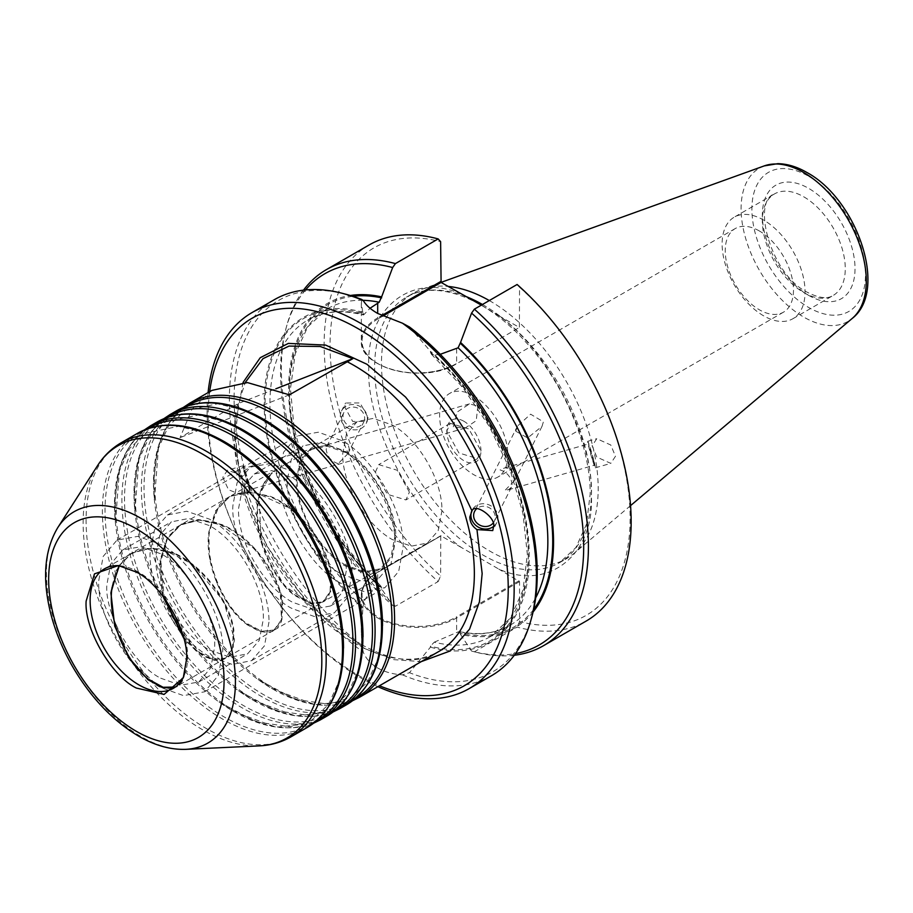 <?xml version="1.0" encoding="UTF-8"?>
<svg xmlns="http://www.w3.org/2000/svg" width="913" height="913" viewBox="0 0 913 913"><rect width="100%" height="100%" fill="white"/><g stroke="black" fill="none" stroke-linecap="round" stroke-linejoin="round"><path stroke-width="0.68" stroke-dasharray="4.57 3.42" d="M461.362 294.134C412.003 271.652 365.634 308.332 368.795 367.368C365.634 422.73 412.003 512.969 461.362 547.48L498.795 569.084C548.154 591.567 594.523 554.887 591.362 495.862C594.523 440.5 548.154 350.261 498.795 315.75L519.406 327.482L519.543 287.253A212.193 122.513 60 0 1 630.118 518.242A212.193 122.513 60 0 1 519.543 621.548L519.543 581.627L498.795 569.084M244.136 488.387L244.399 493.066L241.466 494.892L228.512 489.745L222.806 477.294L227.485 470.206L239.423 474.372L241.797 479.245L244.136 488.387M209.67 391.677A212.193 122.513 -120 0 0 358.193 675.232A212.193 122.513 -120 0 0 379.454 685.766M377.868 686.679A217.111 125.355 60 0 1 360.624 677.845A217.111 125.355 60 0 1 208.084 392.59M368.042 417.435L367.186 421.35L352.669 421.407L344.692 406.924L345.536 403.01L360.064 402.953L368.042 417.435M367.346 418.816A13.786 12.371 26.7 0 1 366.159 423.404A13.786 12.371 26.7 0 1 350.729 429.247A13.786 12.371 26.7 0 1 340.332 415.598A13.786 12.371 26.7 0 1 341.519 411.021A13.786 12.371 26.7 0 1 356.949 405.178A13.786 12.371 26.7 0 1 367.346 418.816M338.187 463.667C331.293 461.442 327.288 456.705 326.181 449.458L326.865 446.331L329.924 443.786L332.857 443.661L337.719 441.561L347.796 443.284L349.314 448.991L347.819 453.761L338.187 463.667M364.641 418.496A11.036 9.895 26.7 0 1 363.694 422.16A11.036 9.895 26.7 0 1 351.357 426.839A11.036 9.895 26.7 0 1 343.037 415.929A11.036 9.895 26.7 0 1 343.984 412.254A11.036 9.895 26.7 0 1 356.321 407.586A11.036 9.895 26.7 0 1 364.641 418.496M615.465 456.295L610.786 463.382L596.782 457.071L592.115 445.784L596.794 438.697L610.797 445.019L615.465 456.295M594.329 462.343A13.786 0.673 74 0 1 595.333 467.81A13.786 0.673 74 0 1 592.663 460.643A13.786 0.673 74 0 1 588.748 446.754A13.786 0.673 74 0 1 587.744 441.287A13.786 0.673 74 0 1 590.414 448.443A13.786 0.673 74 0 1 594.329 462.343M505.425 489.939L515.058 480.021L516.553 475.262L515.023 469.544L504.946 467.821L500.084 469.921C506.977 472.147 510.983 476.883 512.09 484.13L511.417 487.268L508.347 489.802L505.425 489.939M593.77 460.78L594.568 465.151L592.434 459.422L588.508 443.935L593.77 460.78M244.501 472.808L249.763 489.653L245.825 474.167L243.691 468.437L244.501 472.808M477.853 406.102L476.221 420.676L465.094 428.094L453.305 426.862L457.242 412.003L469.487 403.888L477.853 406.102M243.942 471.245A13.786 0.673 -106 0 0 247.845 485.145A13.786 0.673 -106 0 0 250.516 492.301A13.786 0.673 -106 0 0 249.511 486.846A13.786 0.673 -106 0 0 245.608 472.945A13.786 0.673 -106 0 0 242.938 465.79A13.786 0.673 -106 0 0 243.942 471.245M493.088 523.149A11.036 9.895 -153.3 0 0 494.298 521.334A11.036 9.895 -153.3 0 0 495.245 517.671A11.036 9.895 -153.3 0 0 488.638 507.423A11.036 9.895 -153.3 0 0 476.586 508.792M515.788 431.198L527.623 437.966L542.014 426.36L543.383 421.863L530.624 414.182L517.42 426.166L515.788 431.198M493.579 526.424A13.786 12.371 -153.3 0 0 496.763 522.578A13.786 12.371 -153.3 0 0 497.939 517.991A13.786 12.371 -153.3 0 0 487.542 504.353A13.786 12.371 -153.3 0 0 472.112 510.196A13.786 12.371 -153.3 0 0 471.599 511.406M763.588 315.807A58.637 33.849 60 0 1 725.276 264.131A58.637 33.849 60 0 1 734.269 217.146A58.637 33.849 60 0 1 763.588 220.056A58.637 33.849 60 0 1 801.899 271.72A58.637 33.849 60 0 1 792.906 318.717A58.637 33.849 60 0 1 763.588 315.807M759.354 230.966A48.263 27.869 -120 0 0 735.216 228.581A48.263 27.869 -120 0 0 727.821 267.247A48.263 27.869 -120 0 0 759.354 309.781A48.263 27.869 -120 0 0 783.48 312.178A48.263 27.869 -120 0 0 790.886 273.501A48.263 27.869 -120 0 0 759.354 230.966M473.744 395.865A48.263 27.869 -120 0 0 449.607 393.469A48.263 27.869 -120 0 0 442.212 432.146A48.263 27.869 -120 0 0 473.744 474.68A48.263 27.869 -120 0 0 497.87 477.065A48.263 27.869 -120 0 0 505.266 438.4A48.263 27.869 -120 0 0 473.744 395.865M463.884 421.258A24.137 13.935 -120 0 0 446.822 431.107A24.137 13.935 -120 0 0 463.884 460.666A24.137 13.935 -120 0 0 480.957 450.817L468.871 428.962L450.292 423.301L446.822 431.107L458.897 452.951L477.488 458.623L480.957 450.817A24.137 13.935 -120 0 0 463.884 421.258M489.288 300.548A153.236 88.47 60 0 1 489.825 300.856A153.236 88.47 60 0 1 587.664 428.676A153.236 88.47 60 0 1 573.946 553.426A153.236 88.47 60 0 1 566.448 558.688A153.236 88.47 60 0 1 489.825 551.098A153.236 88.47 60 0 1 389.725 416.066A153.236 88.47 60 0 1 413.212 293.267A153.236 88.47 60 0 1 421.521 289.421A153.236 88.47 60 0 1 447.975 286.408M361.879 299.521L361.343 303.184L362.952 313.342A186.161 107.483 -120 0 0 265.067 403.74A186.161 107.483 -120 0 0 362.952 607.179L361.343 632.686L361.879 645.217L363.317 652.236C365.942 658.65 370.735 663.899 377.697 667.996C384.715 671.979 392.978 674.262 402.473 674.855L409.481 672.698L430.457 647.146L430.457 646.153A186.161 107.483 -120 0 0 528.342 555.743A186.161 107.483 -120 0 0 430.457 352.315L430.457 351.322L409.481 327.002M440.237 354.324L434.257 355.043A182.714 105.497 60 0 1 490.498 636.578A182.714 105.497 60 0 1 434.257 642.181L430.457 646.153M434.257 642.181L458.109 631.922A182.714 105.497 -120 0 0 510.002 625.314A182.714 105.497 -120 0 0 535.68 597.855M402.473 674.855A217.111 125.355 -120 0 0 491.445 675.746M296.394 480.375L299.875 461.305L310.922 448.26L327.744 445.213L346.004 451.741C370.655 463.496 397.748 510.435 395.614 537.666L392.122 556.736L381.086 569.78L364.264 572.828L346.004 566.3C321.353 554.533 294.26 507.605 296.394 480.375M342.717 453.635L346.484 433.892L357.245 421.521L373.337 418.394L392.316 425.002C418.827 439.518 442.611 480.706 441.926 510.915L438.149 530.658L427.398 543.041L411.307 546.157L392.316 539.56C365.816 525.043 342.033 483.856 342.717 453.635M346.004 565.318C319.949 551.041 296.577 510.572 297.25 480.866L300.959 461.464L311.527 449.31L327.345 446.24L346.004 452.722C372.059 466.988 395.42 507.468 394.758 537.164L391.049 556.565L380.481 568.731L364.664 571.8L346.004 565.318M274.436 629.959L261.666 631.271L246.054 623.02C224.062 606.403 204.763 563.583 209.488 531.537L216.244 510.378L229.859 496.455L248.724 491.628L270.431 496.352C300.548 508.267 327.984 546.408 331.373 573.763L330.711 591.407L323.191 601.804L310.42 603.116L294.808 594.877C272.827 578.26 253.506 535.429 258.242 503.394C259.954 490.338 264.679 480.158 272.428 472.866L271.8 473.231C264.051 480.523 259.315 490.703 257.614 503.759C252.878 535.794 272.188 578.625 294.18 595.242L309.792 603.482L322.551 602.169L274.436 629.959L281.957 619.55L282.619 601.907C279.23 574.562 251.794 536.422 221.676 524.496L199.97 519.771L181.105 524.598L167.49 538.522L160.734 559.692L164.283 597.981M163.119 596.44L160.106 560.057L166.862 538.887L180.477 524.975L199.342 520.136L221.049 524.861C251.155 536.787 278.591 574.928 281.991 602.272L281.318 619.916L273.797 630.324L261.027 631.636L245.426 623.385C223.434 606.768 204.124 563.949 208.86 531.902L215.616 510.744L229.231 496.82L248.096 491.993L269.803 496.718C299.909 508.644 327.345 546.773 330.746 574.129L330.084 591.772L322.551 602.169M183.285 636.521L197.299 651.174L212.912 659.414L225.682 658.102L233.203 647.705L233.865 630.061C230.475 602.706 203.04 564.576 172.922 552.65L151.216 547.926L132.351 552.753L119.295 565.729M118.907 565.706L131.723 553.118L150.588 548.291L172.295 553.016C202.401 564.942 229.836 603.071 233.237 630.427L232.564 648.07L225.043 658.467L212.273 659.779L196.672 651.54L183.775 638.335M119.991 565.786A68.954 39.807 60 0 1 121.497 565.957A68.954 39.807 60 0 1 138.89 572.303A68.954 39.807 60 0 1 185.065 673.315L176.928 686.245L175.319 687.044M183.639 676.773L176.289 686.622L174.976 687.284M409.389 492.13L397.303 470.286L378.724 464.614L375.254 472.432L387.329 494.275L405.92 499.936L409.389 492.13M183.821 676.419L185.065 673.315M271.8 473.231L272.428 472.866M211.873 390.41L192.015 409.218L180.032 437.647L238.419 403.466L275.772 388.835M289.387 394.827L180.032 437.647M241.797 479.245C237.837 462.88 235.862 447.359 235.851 432.671L238.419 403.466L245.255 382.49M430.457 647.146C487.359 663.842 530.145 624.435 529.175 556.222C530.145 489.14 487.359 400.328 430.457 351.322M531.857 616.766A214.35 123.757 60 0 1 409.481 672.698M361.879 645.217A214.35 123.757 60 0 1 234.333 408.339A214.35 123.757 60 0 1 345.628 294.191M274.334 299.692A217.111 125.355 -120 0 0 237.597 461.065A217.111 125.355 -120 0 0 363.317 652.236M362.952 312.349C306.06 295.652 263.275 335.06 264.245 403.261C263.275 470.355 306.06 559.167 362.952 608.172M362.906 300.309A182.714 105.497 -120 0 0 327.288 308.845A182.714 105.497 -120 0 0 379.18 586.351L381.086 586.363L381.623 588.896A187.336 108.156 60 0 1 289.741 409.743A187.336 108.156 60 0 1 350.318 295.504M379.18 586.351L377.697 587.207C371.363 590.916 366.809 595.721 364.025 601.633A182.714 105.497 60 0 1 307.784 320.098A182.714 105.497 60 0 1 364.025 314.494L370.073 308.24M533.066 612.03A187.336 108.156 60 0 1 460.551 634.467L459.444 631.636L458.109 631.922M305.547 289.935A214.35 123.757 -120 0 0 285.929 328.657A214.35 123.757 -120 0 0 392.647 605.502L381.623 588.896M369.08 244.992A217.111 125.355 -120 0 0 329.388 393.457A217.111 125.355 -120 0 0 438.172 581.547L395.432 606.221A217.111 125.355 60 0 1 286.83 325.37A217.111 125.355 60 0 1 303.504 290.163M430.457 352.315L431.335 354.13L434.257 355.043M362.952 313.342L364.025 314.494L363.385 314.962C341.804 309.518 323.27 311.23 307.784 320.098L327.288 308.845L307.772 326.808L295.161 354.004L290.471 388.79L294.18 428.813L306.106 471.393L325.485 513.665L351.049 552.856L381.086 586.363M362.952 607.179L364.025 601.633M460.551 634.467L471.576 651.072A214.35 123.757 -120 0 0 472.169 651.231A214.35 123.757 -120 0 0 515.503 653.594M514.293 655.26A217.111 125.355 60 0 1 475.468 652.087A217.111 125.355 60 0 1 474.372 651.791L517.112 627.117A217.111 125.355 -120 0 0 586.192 621.045M392.647 605.502L395.432 606.221M438.172 581.547L440.614 575.977A212.193 122.513 60 0 1 330.038 344.988A212.193 122.513 60 0 1 440.614 241.671M461.362 547.48L440.751 535.737L440.614 575.977M517.112 284.491L519.543 287.253M519.543 621.548L517.112 627.117M474.372 651.791L471.576 651.072M498.795 315.75L481.345 305.136M98.821 580.234L103.169 556.428L116.955 540.154L137.943 536.342L160.734 544.49C191.502 559.167 225.317 617.747 222.658 651.734L218.31 675.54L204.512 691.814L183.524 695.615L160.734 687.478C129.966 672.801 96.15 614.221 98.821 580.234M341.131 440.34L318.34 432.203L297.341 436.003L283.555 452.277L279.207 476.084C276.536 510.07 310.363 568.651 341.131 583.327L363.922 591.476L384.909 587.664L398.696 571.39L403.044 547.583C405.714 513.597 371.888 455.016 341.131 440.34M160.734 678.188L180.569 685.275L198.829 681.965L210.823 667.802L214.612 647.089C216.929 617.519 187.507 566.551 160.734 553.769L140.899 546.693L122.639 550.003L110.644 564.166L106.855 584.879C104.538 614.449 133.96 665.417 160.734 678.188M209.488 650.045L230.11 657.212L247.583 653.822L259.258 640.378L263.366 618.934C264.097 586.123 238.282 541.398 209.488 525.626L188.877 518.458L171.393 521.848L159.718 535.292L155.621 556.736C154.879 589.547 180.706 634.273 209.488 650.045M346.244 571.082L342.147 592.526L330.472 605.97L312.988 609.359L292.377 602.192C263.583 586.42 237.757 541.694 238.498 508.883L242.596 487.439L254.282 473.995L271.754 470.606L292.377 477.773C321.159 493.545 346.986 538.271 346.244 571.082M341.131 574.037L361.742 581.216L379.226 577.815L390.901 564.382L394.998 542.938C395.74 510.127 369.913 465.39 341.131 449.63L320.509 442.463L303.036 445.852L291.35 459.296L287.253 480.729C286.511 513.551 312.337 558.277 341.131 574.037M268.97 622.175L264.439 645.845L251.543 660.681L232.256 664.436L209.488 656.515C177.704 639.111 149.196 589.73 150.006 553.495L154.537 529.825L167.433 514.989L186.731 511.234L209.488 519.155C241.272 536.559 269.78 585.941 268.97 622.175M351.859 574.323L347.682 597.193L334.432 612.828L314.266 616.48L292.377 608.663C262.818 594.557 230.327 538.293 232.895 505.642L237.072 482.772L250.31 467.136L270.476 463.484L292.377 471.302C321.924 485.408 354.415 541.671 351.859 574.323M482.463 304.497A153.236 88.47 60 0 1 483 304.805A153.236 88.47 60 0 1 591.362 492.484A153.236 88.47 60 0 1 559.623 562.636A153.236 88.47 60 0 1 483 555.047A153.236 88.47 60 0 1 374.65 367.368A153.236 88.47 60 0 1 406.388 297.216A153.236 88.47 60 0 1 464.808 296.074M237.563 404.436A169.784 98.033 -120 0 0 234.23 434.919A169.784 98.033 -120 0 0 354.29 642.866A169.784 98.033 -120 0 0 439.187 651.277C387.203 688.459 272.359 597.399 244.661 489.961M244.399 493.066L266.642 545.632L307.35 603.173L363.99 648.31L393.834 659.654L421.27 661.617M243.063 382.456L234.23 430.411L239.423 474.372M382.513 625.633A168.643 97.36 60 0 1 263.275 694.473A168.643 97.36 60 0 1 144.026 487.941A168.643 97.36 60 0 1 263.275 419.09M187.268 405.954A168.643 97.36 -120 0 0 153.475 482.486A168.643 97.36 -120 0 0 154.423 500.381A168.643 97.36 -120 0 0 257.694 679.249A168.643 97.36 -120 0 0 272.725 689.018A168.643 97.36 -120 0 0 355.887 698.023M363.02 636.886A168.643 97.36 60 0 1 243.771 705.738A168.643 97.36 60 0 1 124.522 499.194A168.643 97.36 60 0 1 243.771 430.354M167.764 417.218A168.643 97.36 -120 0 0 133.971 493.739A168.643 97.36 -120 0 0 134.919 511.645A168.643 97.36 -120 0 0 238.19 690.513A168.643 97.36 -120 0 0 253.221 700.282A168.643 97.36 -120 0 0 336.383 709.275M343.516 648.15A168.643 97.36 60 0 1 224.267 717.002A168.643 97.36 60 0 1 105.018 510.458A168.643 97.36 60 0 1 224.267 441.607M148.26 428.471A168.643 97.36 -120 0 0 114.467 505.003A168.643 97.36 -120 0 0 115.415 522.898A168.643 97.36 -120 0 0 218.686 701.766A168.643 97.36 -120 0 0 233.717 711.547A168.643 97.36 -120 0 0 316.891 720.54M291.019 736.814A169.784 98.033 60 0 1 206.133 728.403A169.784 98.033 60 0 1 95.214 578.785A169.784 98.033 60 0 1 121.235 442.737M97.497 465.721A168.779 97.451 -120 0 0 202.481 729.692A168.779 97.451 -120 0 0 259.246 745.887M185.864 749.333A133.618 77.148 60 0 1 140.933 736.517A133.618 77.148 60 0 1 57.816 527.543M808.69 176.3A80.321 46.38 60 0 1 865.49 274.687A80.321 46.38 60 0 1 808.69 307.476A80.321 46.38 60 0 1 751.89 209.1A80.321 46.38 60 0 1 808.69 176.3M764.227 165.904A88.515 51.105 -120 0 0 744.7 234.903A88.515 51.105 -120 0 0 803.68 317.051A88.515 51.105 -120 0 0 852.263 318.397M803.805 196.831A58.637 33.849 60 0 1 842.117 248.507A58.637 33.849 60 0 1 833.124 295.492A58.637 33.849 60 0 1 803.805 292.582A58.637 33.849 60 0 1 765.505 240.918A58.637 33.849 60 0 1 774.486 193.921A58.637 33.849 60 0 1 803.805 196.831M808.69 295.401A65.531 37.832 -120 0 0 855.025 268.65A65.531 37.832 -120 0 0 808.69 188.386A65.531 37.832 -120 0 0 762.344 215.137A65.531 37.832 -120 0 0 808.69 295.401M359.425 697.327A169.784 98.033 60 0 1 274.539 688.916A169.784 98.033 60 0 1 163.621 539.298A169.784 98.033 60 0 1 189.642 403.238M176.563 410.793A169.784 98.033 -120 0 0 150.531 546.841A169.784 98.033 -120 0 0 261.449 696.471A169.784 98.033 -120 0 0 346.347 704.87M157.059 422.046A169.784 98.033 -120 0 0 131.027 558.105A169.784 98.033 -120 0 0 241.956 707.723A169.784 98.033 -120 0 0 326.843 716.134M137.555 433.31A169.784 98.033 -120 0 0 111.534 569.37A169.784 98.033 -120 0 0 222.452 718.988A169.784 98.033 -120 0 0 307.339 727.399M320.429 719.843A169.784 98.033 60 0 1 235.531 711.432A169.784 98.033 60 0 1 124.613 561.815A169.784 98.033 60 0 1 150.634 425.755M339.933 708.579A169.784 98.033 60 0 1 255.035 700.168A169.784 98.033 60 0 1 144.117 550.55A169.784 98.033 60 0 1 170.138 414.502M377.697 587.207L377.697 572.383A55.819 32.229 0 0 0 361.343 595.173A55.819 32.229 0 0 0 377.697 617.953A55.819 32.229 0 0 0 456.626 617.953L456.135 617.108A55.122 31.829 180 0 1 378.176 617.108A55.122 31.829 180 0 1 378.176 572.097L441.093 535.771M519.543 581.627L456.626 617.953L456.626 632.777M381.623 587.892A186.161 107.483 60 0 1 290.402 408.453A186.161 107.483 60 0 1 352.84 296.291M533.649 609.473A186.161 107.483 60 0 1 460.551 633.462M456.626 348.663L456.626 363.488A55.819 32.229 180 0 1 395.797 370.473A55.819 32.229 180 0 1 361.343 340.709A55.819 32.229 180 0 1 377.697 317.918L377.697 313.456M440.614 536.057L378.176 572.097M382.752 316.126L378.176 318.763L377.697 317.918L381.702 315.601M519.052 580.782L456.135 617.108M378.176 318.763A55.122 31.829 0 0 0 378.176 363.773A55.122 31.829 0 0 0 456.135 363.773M413.212 293.267L406.388 297.216C435.17 279.31 485.556 297.079 525.705 341.998C564.28 383.688 590.677 446.252 590.152 494.173L586.488 524.199L575.92 547.526L559.623 562.636L566.448 558.688M381.566 607.727L382.501 625.348L378.598 657.531L367.483 682.079L350.98 697.418L328.92 704.243L295.15 699.381L257.694 679.249L272.816 689.087L315.065 704.665L352.646 700.682M183.342 407.438L168.574 423.449L158.645 444.973L154.423 500.381L153.487 482.772L157.424 450.497L168.597 425.903L185.111 410.633L217.568 403.786L246.909 411.033L278.294 428.859M362.062 618.991L362.997 636.601L359.094 668.784L347.979 693.332L331.476 708.682L309.416 715.507L275.658 710.634L238.19 690.513L253.312 700.339L295.561 715.929L333.142 711.935M163.838 418.69L149.081 434.714L139.153 456.238L134.919 511.645L133.983 494.036L137.92 461.75L149.104 437.167L165.607 421.897L198.075 415.038L227.405 422.297L258.801 440.123M342.558 630.255L343.505 647.865L339.59 680.048L328.475 704.596L311.972 719.946L289.912 726.759L256.154 721.898L218.686 701.766L233.808 711.604L276.068 727.182L313.638 723.199M144.345 429.955L129.578 445.978L119.649 467.49L115.415 522.898L114.479 505.288L118.416 473.014L129.6 448.42L146.103 433.15L178.571 426.303L207.902 433.549L239.297 451.387M792.906 318.717L833.124 295.492C831.161 296.588 824.759 301.199 807.252 292.24C770.23 274.242 751.547 200.837 774.486 193.921L734.269 217.146M366.159 423.404L367.186 421.35M347.819 453.761L363.694 422.16M595.333 467.81L610.786 463.382M508.347 489.802L594.568 465.151M465.094 428.094L249.763 489.653M250.516 492.301L241.466 494.892M542.014 426.36L515.058 480.021M511.417 487.268L494.298 521.334M496.763 522.578L492.735 530.579M735.216 228.581L449.607 393.469M630.563 505.608L573.946 553.426M310.922 448.26L357.245 421.521M311.527 449.31L229.859 496.455M229.231 496.82L181.105 524.598M180.477 524.975L132.351 552.753M131.723 553.118L104.413 568.879M273.797 630.324L225.682 658.102M225.043 658.467L176.928 686.256M176.289 686.622L173.367 688.311M121.497 565.957L118.439 565.546M184.3 675.3L183.273 677.834M271.812 472.717L259.064 495.268L261.175 542.436L284.046 585.518L311.196 603.984L322.985 602.443L328.201 597.479L331.955 585.553L322.38 547.047L291.43 508.952L253.791 491.685L234.767 493.705L219.942 504.113L208.815 531.081L209.408 557.25L217.226 584.103L230.521 607.67L246.704 624.503L259.303 631.328L267.247 632.515L272.428 631.442L277.301 628.258L281.546 621.388L280.223 591.213L256.37 550.151L217.773 522.841L198.281 519.543L180.626 524.37L167.57 537.198L159.433 566.596L162.252 593.347L171.872 619.619L186.286 641.519L202.72 655.876L214.635 660.441L222.224 660.076L227.405 657.428L231.092 653.137L234.561 640.002L223.765 601.233L192.301 563.972L161.704 548.884L142.816 548.439L126.508 556.314L115.768 571.127L110.872 591.487L112.139 614.963L130.023 659.677L158.154 686.222L170.183 688.779L177.065 686.69L182.349 681.258L185.453 671.991M380.481 568.731L323.191 601.804M381.086 569.78L427.398 543.041M431.335 354.13L462.549 387.203L489.379 426.565L509.968 469.51L522.909 513.072L527.337 554.225L523.001 590.083L510.367 618.124L490.498 636.578L510.002 625.314C495.805 633.462 478.948 635.574 459.444 631.636M361.343 303.184L361.343 340.709C358.718 368.521 424.419 384.384 456.489 363.808L519.406 327.482M361.343 632.686L361.343 595.173C361.571 586.18 367.072 578.477 377.834 572.063L440.751 535.737M441.025 282.391L421.521 289.421M450.292 423.301L378.724 464.614M477.488 458.623L405.92 499.936M783.48 312.178L497.87 477.065M472.112 510.196L471.005 512.398M517.42 426.166L474.577 511.428M242.938 465.79L227.485 470.206M469.487 403.888L337.719 441.561M329.924 443.786L243.691 468.437M504.946 467.821L588.508 443.935M587.744 441.287L596.794 438.697M326.865 446.331L343.984 412.254M341.519 411.021L345.536 403.01M472.169 651.231L475.468 652.087M285.929 328.657L286.83 325.37M116.955 540.154L297.341 436.003M198.829 681.965L247.583 653.822M330.472 605.97L379.226 577.815M251.543 660.681L334.432 612.828M204.512 691.814L384.909 587.664M122.639 550.003L171.393 521.848M254.282 473.995L303.036 445.852M167.433 514.989L250.31 467.136"/><path stroke-width="1.37" d="M379.454 685.766A212.193 122.513 -120 0 0 507.856 576.08A212.193 122.513 -120 0 0 358.193 328.726A212.193 122.513 -120 0 0 209.67 391.677M208.084 392.59A217.111 125.355 60 0 1 252.079 312.554A217.111 125.355 60 0 1 360.624 323.305A217.111 125.355 60 0 1 502.47 514.624A217.111 125.355 60 0 1 469.179 688.596A217.111 125.355 60 0 1 377.868 686.679M476.586 508.792A11.036 9.895 -153.3 0 0 474.577 511.428A11.036 9.895 -153.3 0 0 473.63 515.092A11.036 9.895 -153.3 0 0 480.809 525.603A11.036 9.895 -153.3 0 0 493.088 523.149M493.579 526.675L492.735 530.579L476.963 529.586C472.318 526.356 469.933 522.145 469.818 516.986L471.987 510.903C475.091 502.412 496.227 517.831 493.579 526.675M471.599 511.406A13.786 12.371 -153.3 0 0 470.925 514.772A13.786 12.371 -153.3 0 0 478.754 527.372A13.786 12.371 -153.3 0 0 493.579 526.424M469.179 688.596L491.445 675.746A217.111 125.355 -120 0 0 530.955 620.053A217.111 125.355 -120 0 0 402.473 323.202L377.697 313.456C370.735 309.427 365.942 305.147 363.317 300.594A217.111 125.355 -120 0 0 342.329 293.324A217.111 125.355 -120 0 0 274.334 299.692L252.079 312.554M164.283 597.981L183.285 636.521M183.775 638.335L163.119 596.44M119.295 565.729L111.979 587.835C107.255 619.881 126.553 662.701 148.545 679.318L163.062 687.272L175.319 687.044M183.821 676.419L183.639 676.773A68.954 39.807 60 0 1 173.367 688.311A68.954 39.807 60 0 1 138.89 684.887A68.954 39.807 60 0 1 93.845 624.138A68.954 39.807 60 0 1 104.413 568.879A68.954 39.807 60 0 1 119.991 565.786M174.976 687.284L162.628 687.694L147.917 679.683L128.482 657.155L114.707 625.873L110.895 592.891L118.907 565.706M136.357 688.048C111.409 676.134 83.973 628.635 86.142 601.062L94.507 573.855L118.439 565.546L136.357 572.074C161.304 583.978 188.74 631.488 186.572 659.049L183.273 677.834L164.1 694.405L136.357 688.048M275.772 388.835L352.886 358.638L289.387 394.827L247.434 382.581L211.873 390.41L189.642 403.238A169.784 98.033 60 0 1 274.539 411.649A169.784 98.033 60 0 1 385.457 561.267A169.784 98.033 60 0 1 359.425 697.327L352.646 700.682M352.886 358.638L320.292 346.495L288.999 346.084L262.967 358.672L245.255 382.49M402.473 323.202L409.481 327.002A214.35 123.757 60 0 1 531.857 616.766L530.955 620.053M342.329 293.324L345.628 294.191A214.35 123.757 60 0 1 361.879 299.521L363.317 300.594M350.318 295.504A187.336 108.156 60 0 1 381.623 296.873L379.18 302.237A182.714 105.497 -120 0 0 362.906 300.309M535.68 597.855A182.714 105.497 -120 0 0 458.109 347.807L440.237 354.324M370.073 308.24L379.18 302.237M458.109 347.807L460.551 342.443A187.336 108.156 60 0 1 533.066 612.03M381.623 296.873L392.647 267.532A214.35 123.757 -120 0 0 305.547 289.935M303.504 290.163A217.111 125.355 60 0 1 326.34 269.666A217.111 125.355 60 0 1 395.432 263.595L438.172 238.921A217.111 125.355 -120 0 0 369.08 244.992L326.34 269.666M515.503 653.594A214.35 123.757 -120 0 0 581.764 517.888A214.35 123.757 -120 0 0 471.576 313.102L460.551 342.443M543.452 645.719L586.192 621.045A217.111 125.355 -120 0 0 625.896 472.58A217.111 125.355 -120 0 0 517.112 284.491L474.372 309.165A217.111 125.355 60 0 1 583.156 497.254A217.111 125.355 60 0 1 543.452 645.719A217.111 125.355 60 0 1 514.293 655.26M395.432 263.595L392.647 267.532M438.172 238.921L440.614 241.671L441.093 282.437L481.345 305.136M471.576 313.102L474.372 309.165M447.975 286.408A153.236 88.47 60 0 1 489.288 300.548M359.425 697.327L439.187 651.277A169.784 98.033 -120 0 0 474.349 573.547A169.784 98.033 -120 0 0 354.29 365.599A169.784 98.033 -120 0 0 346.917 361.605M421.27 661.617L450.383 650.889L469.544 629.171L479.405 601.907L482.155 573.547L476.963 529.586M355.887 698.023A168.643 97.36 -120 0 0 391.962 620.178A168.643 97.36 -120 0 0 272.725 413.635A168.643 97.36 -120 0 0 187.268 405.954M336.383 709.275A168.643 97.36 -120 0 0 372.458 631.431A168.643 97.36 -120 0 0 253.221 424.899A168.643 97.36 -120 0 0 167.764 417.218M316.891 720.54A168.643 97.36 -120 0 0 352.966 642.695A168.643 97.36 -120 0 0 233.717 436.152A168.643 97.36 -120 0 0 148.26 428.471M224.267 441.607A168.643 97.36 60 0 1 239.297 451.387A168.643 97.36 60 0 1 342.558 630.255C346.769 677.309 335.025 709.686 307.339 727.399A169.784 98.033 -120 0 0 333.371 591.339A169.784 98.033 -120 0 0 222.452 441.721A169.784 98.033 -120 0 0 137.555 433.31L121.235 442.737A169.784 98.033 60 0 1 206.133 451.136A169.784 98.033 60 0 1 317.051 600.765A169.784 98.033 60 0 1 291.019 736.814C281.387 742.326 270.784 745.35 259.246 745.887A168.779 97.451 -120 0 0 318.181 624.88A168.779 97.451 -120 0 0 202.481 454.069A168.779 97.451 -120 0 0 97.497 465.721L57.816 527.543A133.618 77.148 60 0 1 140.933 518.322A133.618 77.148 60 0 1 232.53 653.537A133.618 77.148 60 0 1 185.864 749.333C170.48 749.87 154.685 745.442 138.502 736.061C112.504 720.574 90.455 697.281 72.355 666.216C62.038 648.15 54.597 629.662 50.055 610.751C42.169 577.176 44.76 549.443 57.816 527.543M136.357 731.324A124.031 71.613 -120 0 0 224.062 680.687A124.031 71.613 -120 0 0 136.357 528.787A124.031 71.613 -120 0 0 48.651 579.424A124.031 71.613 -120 0 0 136.357 731.324M764.227 165.904L777.808 163.667C787.394 163.849 797.117 166.794 806.966 172.523C856.668 199.251 888.691 290.186 852.263 318.397A88.515 51.105 -120 0 0 860.194 246.339A88.515 51.105 -120 0 0 803.68 172.511A88.515 51.105 -120 0 0 764.227 165.904L441.025 282.391M263.275 419.09A168.643 97.36 60 0 1 278.294 428.859A168.643 97.36 60 0 1 381.566 607.727A168.643 97.36 60 0 1 382.513 625.633M381.566 607.727C385.765 654.792 374.033 687.169 346.347 704.87A169.784 98.033 -120 0 0 372.378 568.822A169.784 98.033 -120 0 0 261.449 419.204A169.784 98.033 -120 0 0 176.563 410.793L170.138 414.502A169.784 98.033 60 0 1 255.035 422.902A169.784 98.033 60 0 1 365.953 572.531A169.784 98.033 60 0 1 339.933 708.579L333.142 711.935M243.771 430.354A168.643 97.36 60 0 1 258.801 440.123A168.643 97.36 60 0 1 362.062 618.991A168.643 97.36 60 0 1 363.02 636.886M362.062 618.991C366.273 666.045 354.529 698.434 326.843 716.134A169.784 98.033 -120 0 0 352.875 580.075A169.784 98.033 -120 0 0 241.956 430.457A169.784 98.033 -120 0 0 157.059 422.046L150.634 425.755A169.784 98.033 60 0 1 235.531 434.166A169.784 98.033 60 0 1 346.449 583.784A169.784 98.033 60 0 1 320.429 719.843L313.638 723.199M342.558 630.255A168.643 97.36 60 0 1 343.516 648.15M471.987 510.903L436.619 436.414L405.577 397.075L366.946 364.264L325.656 345.08L288.348 343.402L260.262 357.691L243.063 382.456M352.84 296.291A186.161 107.483 60 0 1 381.623 297.878M460.551 343.448A186.161 107.483 60 0 1 533.649 609.473M377.697 313.456L377.697 303.093M381.702 315.601L440.614 281.592M441.093 282.437L382.752 316.126M464.808 296.074A153.236 88.47 60 0 1 482.463 304.497M278.294 428.859L263.172 419.033C230.053 400.328 201.18 397.589 176.563 410.793M258.801 440.123L243.68 430.285C210.549 411.592 181.676 408.841 157.059 422.046M239.297 451.387L224.176 441.55C191.045 422.856 162.172 420.106 137.555 433.31M852.263 318.397L630.563 505.608M339.933 708.579L346.347 704.87M320.429 719.843L326.843 716.134M185.864 749.333L259.246 745.887M291.019 736.814L307.339 727.399M170.138 414.502L163.838 418.69M150.634 425.755L144.345 429.955M189.642 403.238L183.342 407.438M121.235 442.737C111.648 448.329 103.728 455.986 97.497 465.721"/></g></svg>
